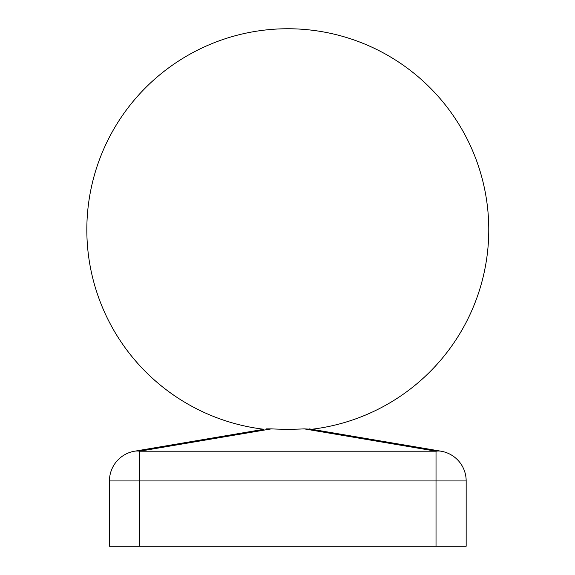 <?xml version="1.0" encoding="UTF-8"?>
<svg xmlns="http://www.w3.org/2000/svg" width="575" height="575" viewBox="0 0 575 575"><rect width="100%" height="100%" fill="white"/><g stroke="black" fill="none" stroke-linecap="round" stroke-linejoin="round"><path stroke-width="0.86" d="M266.369 428.871L271.407 428.871A56.832 9.495 0 0 0 304.204 428.871L311.628 429.273A200.97 200.97 0 0 0 488.419 217.788A200.97 200.97 0 0 0 287.809 28.75A200.97 200.97 0 0 0 86.832 229.72A200.97 200.97 0 0 0 263.982 429.273L134.55 451.21L263.982 429.273M309.242 428.871L441.061 451.21A30.144 30.144 0 0 1 466.167 480.937L466.167 546.25L436.022 546.25L436.022 480.937L139.588 480.937L139.588 546.25L436.022 546.25M139.588 546.25L109.444 546.25L109.444 480.937A30.144 30.144 0 0 1 134.55 451.21A30.144 21.167 80.4 0 1 139.588 451.21L436.022 451.21A30.144 21.167 -80.4 0 1 441.061 451.21A30.144 30.144 0 0 1 466.167 480.937L436.022 480.937L436.022 451.21L304.204 428.871M271.407 428.871L139.588 451.21L139.588 480.937L109.444 480.937A30.144 30.144 0 0 1 134.55 451.21"/></g></svg>
